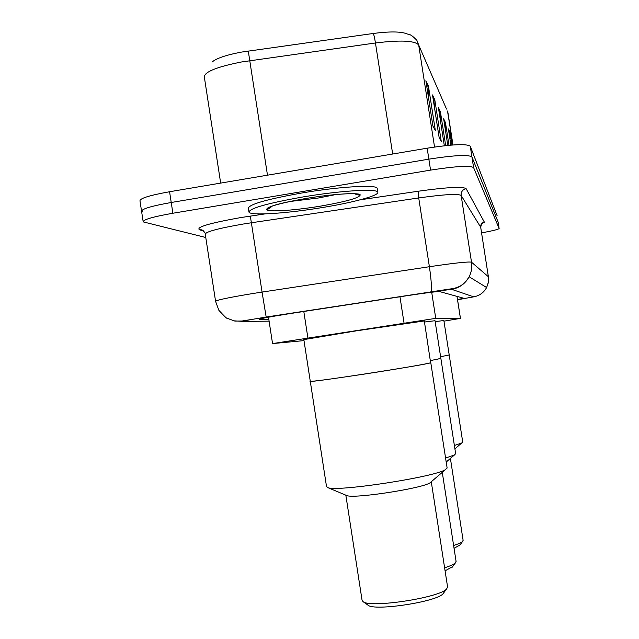 <?xml version="1.0" encoding="UTF-8"?>
<svg xmlns="http://www.w3.org/2000/svg" width="639" height="639" viewBox="0 0 639 639"><rect width="100%" height="100%" fill="white"/><g stroke="black" fill="none" stroke-linecap="round" stroke-linejoin="round"><path stroke-width="0.96" d="M443.969 321.153L460.455 318.39L435.742 318.358L272.549 343.582L303.996 340.611M448.474 289.531L448.059 289.395M457.532 299.595L463.69 298.229L439.64 291.584C437.06 291.44 426.485 292.766 407.906 295.561L288.285 313.853C269.57 316.864 259.929 318.693 259.378 319.34L268.819 319.364M358.543 194.12L356.762 194.735M270.241 207.899L267.901 207.843M205.766 237.492L143.2 221.885C143.008 219.656 152.905 216.773 172.881 213.242L430.558 170.118C455.735 166.22 470.08 165.373 473.587 167.578L499.131 228.506C498.492 229.401 492.637 230.855 481.574 232.868M142.976 212.1L141.586 211.397C141.379 209.025 151.259 206.054 171.228 202.491L428.857 159.151C454.033 155.253 468.387 154.502 471.925 156.89L498.14 222.164M212.14 61.999C216.509 58.269 226.286 54.97 241.462 52.094L373.168 33.484C389.031 31.423 400.07 31.455 406.292 33.579C409.192 35.097 409.455 32.685 416.844 40.297L418.697 45.01C414.911 40.576 400.501 39.898 375.452 42.981C374.55 37.342 373.783 34.179 373.168 33.484M143.12 221.374L141.586 211.397C141.379 209.025 151.259 206.054 171.228 202.491L428.857 159.151C454.033 155.253 468.387 154.502 471.925 156.89L498.132 222.108L499.131 228.506M141.507 210.854L139.981 200.918C139.741 198.394 149.614 195.334 169.575 191.74L427.156 148.192C452.332 144.294 466.702 143.631 470.264 146.203L497.15 215.79M449.992 139.31L450.024 132.433L451.981 145.045M450.894 145.133L448.37 128.902L450.024 132.433M434.8 99.828L441.277 141.515L439.137 137.553L432.515 94.931L434.8 99.828L434.903 101.297L432.811 96.856M428.465 86.265L435.343 130.532L432.922 126.059L425.886 80.73L428.465 86.265L428.569 87.823L426.205 82.774M445.439 130.292L445.479 122.704L448.993 145.293M447.787 145.404L443.65 118.782L445.479 122.704M440.383 120.324L440.439 111.897L445.679 145.62M444.337 145.764L438.394 107.528L440.439 111.897M428.394 96.848L428.569 87.823M434.736 109.245L434.903 101.297M323.118 207.419C287.838 213.362 250.648 215.926 248.978 212.164C249.458 208.322 267.445 203.25 302.966 196.948C340.603 190.566 377.657 188.409 377.793 192.227C379.406 195.454 353.91 202.371 323.118 207.419M248.891 211.589L248.387 208.306C248.843 204.368 266.83 199.232 302.335 192.906C339.972 186.508 377.042 184.447 377.194 188.361L377.242 188.665M310.266 381.251L303.844 339.613L356.498 330.818L424.312 320.946L430.614 362.72C428.961 364.454 303.805 383.719 310.266 381.251C311.768 381.675 329.412 379.342 363.216 374.246C398.225 368.919 431.461 363.176 430.774 362.625L430.774 362.593M310.282 381.331L326.521 486.543L327.895 487.661C337.24 491.998 434.832 477.021 445.463 469.609L447.092 467.844M346.114 495.297L346.873 495.608C354.15 498.867 421.908 488.468 429.967 482.86L431.213 481.798M345.835 495.177L362.041 600.101L362.96 601.563C369.59 608.44 440.295 597.665 446.725 588.799L447.556 586.778M362.96 601.563L367.96 605.141C374.071 611.387 437.188 601.77 443.083 593.687L443.698 592.856M424.48 322.04L435.015 320.706L440.87 358.431L430.462 360.596L440.87 358.407M445.583 458.083L454.409 455L455.647 453.682M444.608 567.767C450.311 565.978 453.914 564.333 455.439 562.831L456.07 561.33M445.087 570.859L452.612 566.633M435.159 321.625L443.865 320.514L449.209 354.957L440.606 356.738L449.209 354.941M454.385 445.503L461.749 442.979L462.716 441.964M453.61 545.458C458.387 543.973 461.382 542.623 462.612 541.425L463.107 540.274M454.049 548.31L459.96 544.995M303.805 311.465L307.862 337.735M399.966 296.776L404.016 322.919M431.333 289.938L431.629 291.823M431.692 292.231L435.742 318.358M456.997 296.384L460.415 318.39M457.564 299.763L473.675 296.847L451.725 289.339L430.718 291.959L262.03 317.751C248.036 320.011 241.822 321.233 243.403 321.417L269.091 321.161M266.191 317.104L242.053 321.01L234.832 321.074L226.965 318.214C226.789 318.605 224.089 315.978 218.873 310.322L215.599 301.416C216.014 300.17 228.682 297.494 253.595 293.405L262.062 292.079L251.383 222.763L242.916 224.089C218.051 228.427 205.502 231.805 205.271 234.241L215.567 301.209M233.403 320.794L243.403 321.417M203.561 230.903L199.807 229.92L202.659 230.176M199.807 229.92C195.111 227.404 208.753 223.291 240.719 217.579L265.161 213.881M360.172 199.815L418.337 191.213C446.805 187.251 462.724 186.388 466.095 188.633L484.354 222.14L481.718 223.698L484.178 222.412C482.637 222.1 481.479 223.714 480.704 227.244L461.142 195.454C458.051 193.585 443.913 194.416 418.721 197.946L251.383 222.763L250.28 216.086M430.558 170.118L427.156 148.192M473.587 167.578L470.264 146.203M172.881 213.242L169.575 191.74M499.131 228.482L498.14 222.132M430.718 291.959L266.167 317.032L262.062 292.079L429.392 266.719L418.721 197.946L418.337 191.213M451.725 289.339C459.505 287.901 465.312 283.708 469.138 276.759C466.43 281.224 463.219 284.459 459.521 286.456L454.305 288.381L430.838 291.879C431.924 289.275 431.437 280.888 429.392 266.719C454.569 263.004 468.611 261.495 471.518 262.206L461.142 195.454C460.943 191.844 462.596 189.575 466.095 188.633M473.675 296.847C479.458 295.785 483.771 292.678 486.614 287.526L469.138 276.759C471.47 272.158 472.261 267.302 471.518 262.206L488.38 276.727L480.68 227.188C480.528 224.513 481.758 222.827 484.354 222.14M488.396 276.751L488.372 282.278L486.614 287.526L488.212 283.045L488.484 277.51L480.704 227.244M392.673 154.023L375.452 42.981L241.454 61.991C216.661 66.887 204.288 71.919 204.344 77.079L220.671 183.105M248.275 51.008L267.477 175.19M446.509 109.053L418.697 45.01L434.544 147.026M447.5 111.01L452.939 144.973M440.527 113.287L438.681 109.349M445.567 124.014L443.921 120.507M450.104 133.687L448.626 130.532M356.378 193.817L355.468 194.184M336.066 194.512L318.302 198.01L289.547 201.549M320.602 206.109C296.704 210.095 271.918 212.02 267.238 210.119C264.674 207.467 277.558 203.585 305.905 198.473C331.705 194.152 357.313 192.427 360.084 194.663C360.476 197.595 347.312 201.405 320.602 206.109M271.176 207.004L269.882 206.908M268.484 317.208L272.541 343.55M457.037 296.392L460.455 318.39M203.506 230.855L199.033 229.489L200.35 229.281C203.705 230.998 205.319 232.524 205.199 233.858M447.955 112.776L452.963 144.973M271.815 206.173C268.508 209.105 266.759 210.143 266.543 209.28C270.089 205.119 286.464 202.012 305.905 198.473C322.975 195.702 337.304 194.112 348.902 193.689C356.858 193.649 360.58 194.024 360.077 194.799C360.763 195.622 358.966 195.254 354.701 193.705M377.793 192.227L377.194 188.361M430.774 362.625L447.124 468.02M431.277 481.742L447.596 587.049M429.967 482.86L445.463 469.609M346.873 495.608L327.895 487.661M443.083 593.687L446.725 588.799M440.87 358.431L455.671 453.802M442.276 472.341L456.102 561.513M446.19 462.029L454.409 455M452.132 567.28L455.439 562.831M449.209 354.957L462.732 442.052M450.407 458.427L463.123 540.41M454.896 448.842L461.749 442.979M459.585 545.506L462.612 541.425"/></g></svg>
